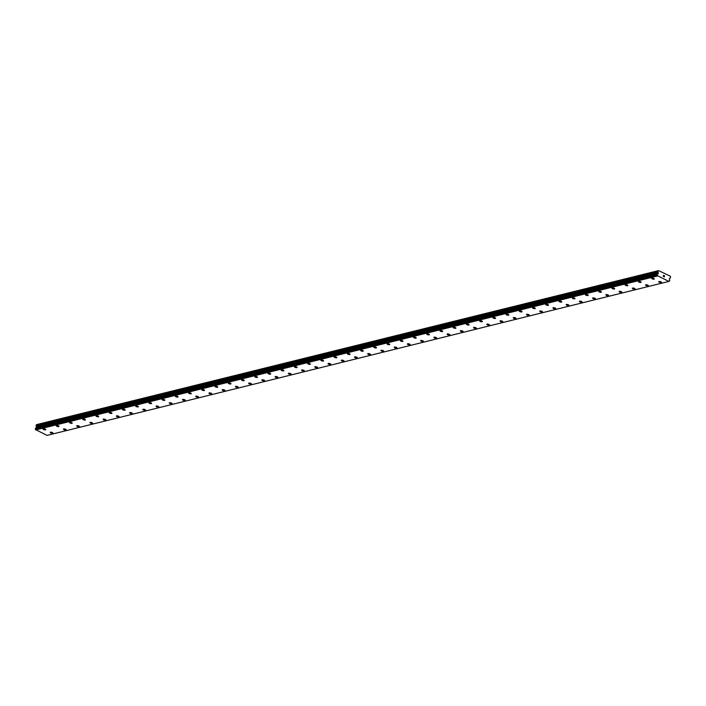 <?xml version="1.0" encoding="UTF-8"?>
<svg xmlns="http://www.w3.org/2000/svg" width="706" height="706" viewBox="0 0 706 706"><rect width="100%" height="100%" fill="white"/><g stroke="black" fill="none" stroke-linecap="round" stroke-linejoin="round"><path stroke-width="1.06" d="M661.557 282.409A1.438 0.468 14.1 0 1 661.293 282.594A1.438 0.468 14.1 0 1 659.678 282.4A1.438 0.468 14.1 0 1 658.777 281.703A1.438 0.468 14.1 0 1 659.042 281.526A1.438 0.468 14.1 0 1 660.657 281.712A1.438 0.468 14.1 0 1 661.557 282.409A1.438 0.468 14.1 0 1 661.293 282.594A1.438 0.468 14.1 0 1 659.678 282.4A1.438 0.468 14.1 0 1 658.777 281.712M648.329 285.683A1.438 0.468 14.1 0 1 648.064 285.868A1.438 0.468 14.1 0 1 646.449 285.674A1.438 0.468 14.1 0 1 645.549 284.986A1.438 0.468 14.1 0 1 645.813 284.8A1.438 0.468 14.1 0 1 647.428 284.995A1.438 0.468 14.1 0 1 648.329 285.683A1.438 0.468 14.1 0 1 648.064 285.868A1.438 0.468 14.1 0 1 646.449 285.674A1.438 0.468 14.1 0 1 645.549 284.986M635.1 288.957A1.438 0.468 14.1 0 1 634.835 289.151A1.438 0.468 14.1 0 1 633.22 288.948A1.438 0.468 14.1 0 1 632.32 288.26A1.438 0.468 14.1 0 1 632.585 288.074A1.438 0.468 14.1 0 1 634.2 288.269A1.438 0.468 14.1 0 1 635.1 288.957A1.438 0.468 14.1 0 1 634.835 289.142A1.438 0.468 14.1 0 1 633.22 288.957A1.438 0.468 14.1 0 1 632.32 288.26M621.871 292.24A1.438 0.468 14.1 0 1 621.607 292.425A1.438 0.468 14.1 0 1 619.992 292.231A1.438 0.468 14.1 0 1 619.083 291.534A1.438 0.468 14.1 0 1 619.356 291.349A1.438 0.468 14.1 0 1 620.971 291.543A1.438 0.468 14.1 0 1 621.871 292.24A1.438 0.468 14.1 0 1 621.607 292.416A1.438 0.468 14.1 0 1 619.992 292.231A1.438 0.468 14.1 0 1 619.083 291.534M608.643 295.514A1.438 0.468 14.1 0 1 608.378 295.699A1.438 0.468 14.1 0 1 606.763 295.505A1.438 0.468 14.1 0 1 605.854 294.808A1.438 0.468 14.1 0 1 606.119 294.623A1.438 0.468 14.1 0 1 607.734 294.817A1.438 0.468 14.1 0 1 608.643 295.514A1.438 0.468 14.1 0 1 608.378 295.699A1.438 0.468 14.1 0 1 606.763 295.505A1.438 0.468 14.1 0 1 605.854 294.817M595.414 298.788A1.438 0.468 14.1 0 1 595.14 298.973A1.438 0.468 14.1 0 1 593.534 298.779A1.438 0.468 14.1 0 1 592.625 298.091A1.438 0.468 14.1 0 1 592.89 297.906A1.438 0.468 14.1 0 1 594.505 298.091A1.438 0.468 14.1 0 1 595.414 298.788A1.438 0.468 14.1 0 1 595.149 298.973A1.438 0.468 14.1 0 1 593.525 298.779A1.438 0.468 14.1 0 1 592.625 298.091M582.185 302.062A1.438 0.468 14.1 0 1 581.912 302.247A1.438 0.468 14.1 0 1 580.306 302.053A1.438 0.468 14.1 0 1 579.397 301.365A1.438 0.468 14.1 0 1 579.661 301.18A1.438 0.468 14.1 0 1 581.276 301.374A1.438 0.468 14.1 0 1 582.185 302.062A1.438 0.468 14.1 0 1 581.912 302.247A1.438 0.468 14.1 0 1 580.297 302.053A1.438 0.468 14.1 0 1 579.397 301.365M568.948 305.336A1.438 0.468 14.1 0 1 568.683 305.53A1.438 0.468 14.1 0 1 567.077 305.327A1.438 0.468 14.1 0 1 566.168 304.639A1.438 0.468 14.1 0 1 566.433 304.454A1.438 0.468 14.1 0 1 568.048 304.648A1.438 0.468 14.1 0 1 568.948 305.336A1.438 0.468 14.1 0 1 568.683 305.521A1.438 0.468 14.1 0 1 567.068 305.336A1.438 0.468 14.1 0 1 566.168 304.639M555.719 308.619A1.438 0.468 14.1 0 1 555.454 308.804A1.438 0.468 14.1 0 1 553.848 308.61A1.438 0.468 14.1 0 1 552.939 307.913A1.438 0.468 14.1 0 1 553.204 307.728A1.438 0.468 14.1 0 1 554.819 307.922A1.438 0.468 14.1 0 1 555.719 308.619A1.438 0.468 14.1 0 1 555.454 308.796A1.438 0.468 14.1 0 1 553.839 308.61A1.438 0.468 14.1 0 1 552.939 307.913M542.49 311.893A1.438 0.468 14.1 0 1 542.226 312.078A1.438 0.468 14.1 0 1 540.611 311.884A1.438 0.468 14.1 0 1 539.711 311.196A1.438 0.468 14.1 0 1 539.975 311.002A1.438 0.468 14.1 0 1 541.59 311.196A1.438 0.468 14.1 0 1 542.49 311.893A1.438 0.468 14.1 0 1 542.226 312.078A1.438 0.468 14.1 0 1 540.611 311.884A1.438 0.468 14.1 0 1 539.711 311.187M529.262 315.167A1.438 0.468 14.1 0 1 528.997 315.353A1.438 0.468 14.1 0 1 527.382 315.158A1.438 0.468 14.1 0 1 526.482 314.47A1.438 0.468 14.1 0 1 526.747 314.285A1.438 0.468 14.1 0 1 528.362 314.479A1.438 0.468 14.1 0 1 529.262 315.167A1.438 0.468 14.1 0 1 528.997 315.353A1.438 0.468 14.1 0 1 527.382 315.158A1.438 0.468 14.1 0 1 526.482 314.47M516.033 318.441A1.438 0.468 14.1 0 1 515.768 318.627A1.438 0.468 14.1 0 1 514.153 318.432A1.438 0.468 14.1 0 1 513.244 317.744A1.438 0.468 14.1 0 1 513.518 317.559A1.438 0.468 14.1 0 1 515.133 317.753A1.438 0.468 14.1 0 1 516.033 318.441A1.438 0.468 14.1 0 1 515.768 318.627A1.438 0.468 14.1 0 1 514.153 318.441A1.438 0.468 14.1 0 1 513.244 317.744M502.804 321.715A1.438 0.468 14.1 0 1 502.54 321.91A1.438 0.468 14.1 0 1 500.925 321.707A1.438 0.468 14.1 0 1 500.016 321.018A1.438 0.468 14.1 0 1 500.289 320.833A1.438 0.468 14.1 0 1 501.895 321.027A1.438 0.468 14.1 0 1 502.804 321.715A1.438 0.468 14.1 0 1 502.54 321.901A1.438 0.468 14.1 0 1 500.925 321.715A1.438 0.468 14.1 0 1 500.016 321.018M489.311 325.175A1.438 0.468 14.1 0 1 487.696 324.989A1.438 0.468 14.1 0 1 486.787 324.292A1.438 0.468 14.1 0 1 487.052 324.107A1.438 0.468 14.1 0 1 488.667 324.301A1.438 0.468 14.1 0 1 489.576 324.998A1.438 0.468 14.1 0 1 489.311 325.175M489.576 324.998A1.438 0.468 14.1 0 1 489.302 325.184A1.438 0.468 14.1 0 1 487.696 324.989A1.438 0.468 14.1 0 1 486.787 324.292M476.347 328.272A1.438 0.468 14.1 0 1 476.073 328.458A1.438 0.468 14.1 0 1 474.467 328.264A1.438 0.468 14.1 0 1 473.558 327.566A1.438 0.468 14.1 0 1 473.823 327.381A1.438 0.468 14.1 0 1 475.438 327.575A1.438 0.468 14.1 0 1 476.347 328.272A1.438 0.468 14.1 0 1 476.073 328.458A1.438 0.468 14.1 0 1 474.458 328.264A1.438 0.468 14.1 0 1 473.558 327.575M463.11 331.546A1.438 0.468 14.1 0 1 462.845 331.732A1.438 0.468 14.1 0 1 461.239 331.538A1.438 0.468 14.1 0 1 460.33 330.849A1.438 0.468 14.1 0 1 460.594 330.664A1.438 0.468 14.1 0 1 462.209 330.858A1.438 0.468 14.1 0 1 463.11 331.546A1.438 0.468 14.1 0 1 462.845 331.732A1.438 0.468 14.1 0 1 461.23 331.538A1.438 0.468 14.1 0 1 460.33 330.849M449.881 334.82A1.438 0.468 14.1 0 1 449.616 335.006A1.438 0.468 14.1 0 1 448.01 334.812A1.438 0.468 14.1 0 1 447.101 334.123A1.438 0.468 14.1 0 1 447.366 333.938A1.438 0.468 14.1 0 1 448.981 334.132A1.438 0.468 14.1 0 1 449.881 334.82A1.438 0.468 14.1 0 1 449.616 335.006A1.438 0.468 14.1 0 1 448.001 334.82A1.438 0.468 14.1 0 1 447.101 334.123M436.387 338.28A1.438 0.468 14.1 0 1 434.772 338.086A1.438 0.468 14.1 0 1 433.872 337.397A1.438 0.468 14.1 0 1 434.137 337.212A1.438 0.468 14.1 0 1 435.752 337.406A1.438 0.468 14.1 0 1 436.652 338.103A1.438 0.468 14.1 0 1 436.387 338.28M436.652 338.103A1.438 0.468 14.1 0 1 436.387 338.289A1.438 0.468 14.1 0 1 434.772 338.095A1.438 0.468 14.1 0 1 433.872 337.397M423.423 341.377A1.438 0.468 14.1 0 1 423.159 341.563A1.438 0.468 14.1 0 1 421.544 341.369A1.438 0.468 14.1 0 1 420.644 340.671A1.438 0.468 14.1 0 1 420.908 340.486A1.438 0.468 14.1 0 1 422.523 340.68A1.438 0.468 14.1 0 1 423.423 341.377A1.438 0.468 14.1 0 1 423.159 341.563A1.438 0.468 14.1 0 1 421.544 341.369A1.438 0.468 14.1 0 1 420.644 340.68M410.195 344.652A1.438 0.468 14.1 0 1 409.93 344.837A1.438 0.468 14.1 0 1 408.315 344.643A1.438 0.468 14.1 0 1 407.415 343.954A1.438 0.468 14.1 0 1 407.68 343.769A1.438 0.468 14.1 0 1 409.295 343.954A1.438 0.468 14.1 0 1 410.195 344.652A1.438 0.468 14.1 0 1 409.93 344.837A1.438 0.468 14.1 0 1 408.315 344.643A1.438 0.468 14.1 0 1 407.406 343.954M396.966 347.926A1.438 0.468 14.1 0 1 396.701 348.111A1.438 0.468 14.1 0 1 395.086 347.917A1.438 0.468 14.1 0 1 394.177 347.228A1.438 0.468 14.1 0 1 394.451 347.043A1.438 0.468 14.1 0 1 396.066 347.237A1.438 0.468 14.1 0 1 396.966 347.926A1.438 0.468 14.1 0 1 396.701 348.111A1.438 0.468 14.1 0 1 395.086 347.917A1.438 0.468 14.1 0 1 394.177 347.228M383.473 351.385A1.438 0.468 14.1 0 1 381.858 351.191A1.438 0.468 14.1 0 1 380.949 350.503A1.438 0.468 14.1 0 1 381.214 350.317A1.438 0.468 14.1 0 1 382.828 350.511A1.438 0.468 14.1 0 1 383.737 351.2A1.438 0.468 14.1 0 1 383.473 351.385M383.737 351.2A1.438 0.468 14.1 0 1 383.473 351.394A1.438 0.468 14.1 0 1 381.858 351.2A1.438 0.468 14.1 0 1 380.949 350.503M370.509 354.474A1.438 0.468 14.1 0 1 370.235 354.659A1.438 0.468 14.1 0 1 368.629 354.474A1.438 0.468 14.1 0 1 367.72 353.777A1.438 0.468 14.1 0 1 367.985 353.591A1.438 0.468 14.1 0 1 369.6 353.785A1.438 0.468 14.1 0 1 370.509 354.483A1.438 0.468 14.1 0 1 370.235 354.668A1.438 0.468 14.1 0 1 368.62 354.474A1.438 0.468 14.1 0 1 367.72 353.777M357.271 357.757A1.438 0.468 14.1 0 1 357.007 357.942A1.438 0.468 14.1 0 1 355.4 357.748A1.438 0.468 14.1 0 1 354.491 357.051A1.438 0.468 14.1 0 1 354.756 356.865A1.438 0.468 14.1 0 1 356.371 357.06A1.438 0.468 14.1 0 1 357.271 357.757A1.438 0.468 14.1 0 1 357.007 357.942A1.438 0.468 14.1 0 1 355.392 357.748A1.438 0.468 14.1 0 1 354.491 357.06M344.043 361.031A1.438 0.468 14.1 0 1 343.778 361.216A1.438 0.468 14.1 0 1 342.172 361.022A1.438 0.468 14.1 0 1 341.263 360.334A1.438 0.468 14.1 0 1 341.527 360.148A1.438 0.468 14.1 0 1 343.142 360.342A1.438 0.468 14.1 0 1 344.043 361.031A1.438 0.468 14.1 0 1 343.778 361.216A1.438 0.468 14.1 0 1 342.163 361.022A1.438 0.468 14.1 0 1 341.263 360.334M330.814 364.305A1.438 0.468 14.1 0 1 330.549 364.49A1.438 0.468 14.1 0 1 328.934 364.296A1.438 0.468 14.1 0 1 328.034 363.608A1.438 0.468 14.1 0 1 328.299 363.422A1.438 0.468 14.1 0 1 329.914 363.616A1.438 0.468 14.1 0 1 330.814 364.305A1.438 0.468 14.1 0 1 330.549 364.49A1.438 0.468 14.1 0 1 328.934 364.305A1.438 0.468 14.1 0 1 328.034 363.608M317.585 367.579A1.438 0.468 14.1 0 1 317.321 367.773A1.438 0.468 14.1 0 1 315.706 367.57A1.438 0.468 14.1 0 1 314.805 366.882A1.438 0.468 14.1 0 1 315.07 366.696A1.438 0.468 14.1 0 1 316.685 366.891A1.438 0.468 14.1 0 1 317.585 367.579A1.438 0.468 14.1 0 1 317.321 367.764A1.438 0.468 14.1 0 1 315.706 367.579A1.438 0.468 14.1 0 1 314.805 366.882M304.357 370.862A1.438 0.468 14.1 0 1 304.092 371.047A1.438 0.468 14.1 0 1 302.477 370.853A1.438 0.468 14.1 0 1 301.568 370.156A1.438 0.468 14.1 0 1 301.841 369.97A1.438 0.468 14.1 0 1 303.456 370.165A1.438 0.468 14.1 0 1 304.357 370.862A1.438 0.468 14.1 0 1 304.092 371.038A1.438 0.468 14.1 0 1 302.477 370.853A1.438 0.468 14.1 0 1 301.577 370.156M291.128 374.136A1.438 0.468 14.1 0 1 290.863 374.321A1.438 0.468 14.1 0 1 289.248 374.127A1.438 0.468 14.1 0 1 288.339 373.43A1.438 0.468 14.1 0 1 288.613 373.245A1.438 0.468 14.1 0 1 290.228 373.439A1.438 0.468 14.1 0 1 291.128 374.136A1.438 0.468 14.1 0 1 290.863 374.321A1.438 0.468 14.1 0 1 289.248 374.127A1.438 0.468 14.1 0 1 288.339 373.439M277.899 377.41A1.438 0.468 14.1 0 1 277.635 377.595A1.438 0.468 14.1 0 1 276.02 377.401A1.438 0.468 14.1 0 1 275.111 376.713A1.438 0.468 14.1 0 1 275.375 376.527A1.438 0.468 14.1 0 1 276.99 376.722A1.438 0.468 14.1 0 1 277.899 377.41A1.438 0.468 14.1 0 1 277.635 377.595A1.438 0.468 14.1 0 1 276.02 377.401A1.438 0.468 14.1 0 1 275.111 376.713M264.671 380.684A1.438 0.468 14.1 0 1 264.397 380.869A1.438 0.468 14.1 0 1 262.791 380.675A1.438 0.468 14.1 0 1 261.882 379.987A1.438 0.468 14.1 0 1 262.147 379.802A1.438 0.468 14.1 0 1 263.762 379.996A1.438 0.468 14.1 0 1 264.671 380.684A1.438 0.468 14.1 0 1 264.406 380.869A1.438 0.468 14.1 0 1 262.782 380.684A1.438 0.468 14.1 0 1 261.882 379.987M251.433 383.967A1.438 0.468 14.1 0 1 251.168 384.152A1.438 0.468 14.1 0 1 249.562 383.949A1.438 0.468 14.1 0 1 248.653 383.261A1.438 0.468 14.1 0 1 248.918 383.076A1.438 0.468 14.1 0 1 250.533 383.27A1.438 0.468 14.1 0 1 251.433 383.967A1.438 0.468 14.1 0 1 251.168 384.143A1.438 0.468 14.1 0 1 249.553 383.958A1.438 0.468 14.1 0 1 248.653 383.261M238.204 387.241A1.438 0.468 14.1 0 1 237.94 387.426A1.438 0.468 14.1 0 1 236.333 387.232A1.438 0.468 14.1 0 1 235.425 386.535A1.438 0.468 14.1 0 1 235.689 386.35A1.438 0.468 14.1 0 1 237.304 386.544A1.438 0.468 14.1 0 1 238.204 387.241A1.438 0.468 14.1 0 1 237.94 387.426A1.438 0.468 14.1 0 1 236.325 387.232A1.438 0.468 14.1 0 1 235.425 386.535M224.976 390.515A1.438 0.468 14.1 0 1 224.711 390.7A1.438 0.468 14.1 0 1 223.096 390.506A1.438 0.468 14.1 0 1 222.196 389.818A1.438 0.468 14.1 0 1 222.461 389.633A1.438 0.468 14.1 0 1 224.076 389.818A1.438 0.468 14.1 0 1 224.976 390.515A1.438 0.468 14.1 0 1 224.711 390.7A1.438 0.468 14.1 0 1 223.096 390.506A1.438 0.468 14.1 0 1 222.196 389.818M211.747 393.789A1.438 0.468 14.1 0 1 211.482 393.974A1.438 0.468 14.1 0 1 209.867 393.78A1.438 0.468 14.1 0 1 208.967 393.092A1.438 0.468 14.1 0 1 209.232 392.907A1.438 0.468 14.1 0 1 210.847 393.101A1.438 0.468 14.1 0 1 211.747 393.789A1.438 0.468 14.1 0 1 211.482 393.974A1.438 0.468 14.1 0 1 209.867 393.78A1.438 0.468 14.1 0 1 208.967 393.092M198.518 397.063A1.438 0.468 14.1 0 1 198.254 397.257A1.438 0.468 14.1 0 1 196.639 397.054A1.438 0.468 14.1 0 1 195.738 396.366A1.438 0.468 14.1 0 1 196.003 396.181A1.438 0.468 14.1 0 1 197.618 396.375A1.438 0.468 14.1 0 1 198.518 397.063A1.438 0.468 14.1 0 1 198.254 397.249A1.438 0.468 14.1 0 1 196.639 397.063A1.438 0.468 14.1 0 1 195.738 396.366M185.29 400.346A1.438 0.468 14.1 0 1 185.025 400.531A1.438 0.468 14.1 0 1 183.41 400.337A1.438 0.468 14.1 0 1 182.501 399.64A1.438 0.468 14.1 0 1 182.775 399.455A1.438 0.468 14.1 0 1 184.39 399.649A1.438 0.468 14.1 0 1 185.29 400.346A1.438 0.468 14.1 0 1 185.025 400.523A1.438 0.468 14.1 0 1 183.41 400.337A1.438 0.468 14.1 0 1 182.501 399.64M172.061 403.62A1.438 0.468 14.1 0 1 171.796 403.806A1.438 0.468 14.1 0 1 170.181 403.611A1.438 0.468 14.1 0 1 169.272 402.914A1.438 0.468 14.1 0 1 169.537 402.729A1.438 0.468 14.1 0 1 171.152 402.923A1.438 0.468 14.1 0 1 172.061 403.62A1.438 0.468 14.1 0 1 171.796 403.806A1.438 0.468 14.1 0 1 170.181 403.611A1.438 0.468 14.1 0 1 169.272 402.923M158.568 407.08A1.438 0.468 14.1 0 1 156.953 406.885A1.438 0.468 14.1 0 1 156.044 406.197A1.438 0.468 14.1 0 1 156.308 406.012A1.438 0.468 14.1 0 1 157.923 406.206A1.438 0.468 14.1 0 1 158.832 406.894A1.438 0.468 14.1 0 1 158.568 407.08M158.832 406.894A1.438 0.468 14.1 0 1 158.559 407.08A1.438 0.468 14.1 0 1 156.944 406.885A1.438 0.468 14.1 0 1 156.044 406.197M145.595 410.168A1.438 0.468 14.1 0 1 145.33 410.354A1.438 0.468 14.1 0 1 143.724 410.16A1.438 0.468 14.1 0 1 142.815 409.471A1.438 0.468 14.1 0 1 143.08 409.286A1.438 0.468 14.1 0 1 144.695 409.48A1.438 0.468 14.1 0 1 145.595 410.168A1.438 0.468 14.1 0 1 145.33 410.354A1.438 0.468 14.1 0 1 143.715 410.16A1.438 0.468 14.1 0 1 142.815 409.471M132.366 413.442A1.438 0.468 14.1 0 1 132.101 413.637A1.438 0.468 14.1 0 1 130.495 413.434A1.438 0.468 14.1 0 1 129.586 412.745A1.438 0.468 14.1 0 1 129.851 412.56A1.438 0.468 14.1 0 1 131.466 412.754A1.438 0.468 14.1 0 1 132.366 413.442A1.438 0.468 14.1 0 1 132.101 413.628A1.438 0.468 14.1 0 1 130.486 413.442A1.438 0.468 14.1 0 1 129.586 412.745M119.137 416.725A1.438 0.468 14.1 0 1 118.873 416.911A1.438 0.468 14.1 0 1 117.258 416.716A1.438 0.468 14.1 0 1 116.358 416.019A1.438 0.468 14.1 0 1 116.622 415.834A1.438 0.468 14.1 0 1 118.237 416.028A1.438 0.468 14.1 0 1 119.137 416.725A1.438 0.468 14.1 0 1 118.873 416.902A1.438 0.468 14.1 0 1 117.258 416.716A1.438 0.468 14.1 0 1 116.358 416.019M105.909 419.999A1.438 0.468 14.1 0 1 105.644 420.185A1.438 0.468 14.1 0 1 104.029 419.991A1.438 0.468 14.1 0 1 103.129 419.302A1.438 0.468 14.1 0 1 103.394 419.108A1.438 0.468 14.1 0 1 105.009 419.302A1.438 0.468 14.1 0 1 105.909 419.999A1.438 0.468 14.1 0 1 105.644 420.185A1.438 0.468 14.1 0 1 104.029 419.991A1.438 0.468 14.1 0 1 103.129 419.293M92.68 423.273A1.438 0.468 14.1 0 1 92.415 423.459A1.438 0.468 14.1 0 1 90.8 423.265A1.438 0.468 14.1 0 1 89.9 422.576A1.438 0.468 14.1 0 1 90.165 422.391A1.438 0.468 14.1 0 1 91.78 422.585A1.438 0.468 14.1 0 1 92.68 423.273A1.438 0.468 14.1 0 1 92.415 423.459A1.438 0.468 14.1 0 1 90.8 423.265A1.438 0.468 14.1 0 1 89.9 422.576M79.451 426.548A1.438 0.468 14.1 0 1 79.187 426.733A1.438 0.468 14.1 0 1 77.572 426.539A1.438 0.468 14.1 0 1 76.663 425.85A1.438 0.468 14.1 0 1 76.936 425.665A1.438 0.468 14.1 0 1 78.551 425.859A1.438 0.468 14.1 0 1 79.451 426.548A1.438 0.468 14.1 0 1 79.187 426.733A1.438 0.468 14.1 0 1 77.572 426.548A1.438 0.468 14.1 0 1 76.663 425.85M66.223 429.83A1.438 0.468 14.1 0 1 65.958 430.016A1.438 0.468 14.1 0 1 64.343 429.813A1.438 0.468 14.1 0 1 63.434 429.124A1.438 0.468 14.1 0 1 63.699 428.939A1.438 0.468 14.1 0 1 65.314 429.133A1.438 0.468 14.1 0 1 66.223 429.83A1.438 0.468 14.1 0 1 65.958 430.007A1.438 0.468 14.1 0 1 64.343 429.822A1.438 0.468 14.1 0 1 63.434 429.124M52.729 433.281A1.438 0.468 14.1 0 1 51.114 433.096A1.438 0.468 14.1 0 1 50.205 432.399A1.438 0.468 14.1 0 1 50.47 432.213A1.438 0.468 14.1 0 1 52.085 432.407A1.438 0.468 14.1 0 1 52.994 433.105A1.438 0.468 14.1 0 1 52.729 433.281M52.994 433.105A1.438 0.468 14.1 0 1 52.721 433.29A1.438 0.468 14.1 0 1 51.106 433.096A1.438 0.468 14.1 0 1 50.205 432.399M654.356 278.976A1.438 0.468 14.1 0 1 654.091 279.161A1.438 0.468 14.1 0 1 652.476 278.967A1.438 0.468 14.1 0 1 651.567 278.279A1.438 0.468 14.1 0 1 651.841 278.085A1.438 0.468 14.1 0 1 653.456 278.279A1.438 0.468 14.1 0 1 654.356 278.976A1.438 0.468 14.1 0 1 654.091 279.161A1.438 0.468 14.1 0 1 652.476 278.967A1.438 0.468 14.1 0 1 651.567 278.27M641.127 282.25A1.438 0.468 14.1 0 1 640.863 282.435A1.438 0.468 14.1 0 1 639.248 282.241A1.438 0.468 14.1 0 1 638.339 281.553A1.438 0.468 14.1 0 1 638.603 281.367A1.438 0.468 14.1 0 1 640.218 281.562A1.438 0.468 14.1 0 1 641.127 282.25A1.438 0.468 14.1 0 1 640.863 282.435A1.438 0.468 14.1 0 1 639.248 282.241A1.438 0.468 14.1 0 1 638.339 281.553M627.899 285.524A1.438 0.468 14.1 0 1 627.625 285.709A1.438 0.468 14.1 0 1 626.019 285.515A1.438 0.468 14.1 0 1 625.11 284.827A1.438 0.468 14.1 0 1 625.375 284.642A1.438 0.468 14.1 0 1 626.99 284.836A1.438 0.468 14.1 0 1 627.899 285.524A1.438 0.468 14.1 0 1 627.634 285.709A1.438 0.468 14.1 0 1 626.01 285.524A1.438 0.468 14.1 0 1 625.11 284.827M614.67 288.798A1.438 0.468 14.1 0 1 614.397 288.992A1.438 0.468 14.1 0 1 612.79 288.789A1.438 0.468 14.1 0 1 611.881 288.101A1.438 0.468 14.1 0 1 612.146 287.916A1.438 0.468 14.1 0 1 613.761 288.11A1.438 0.468 14.1 0 1 614.67 288.798A1.438 0.468 14.1 0 1 614.397 288.983A1.438 0.468 14.1 0 1 612.782 288.798A1.438 0.468 14.1 0 1 611.881 288.101M601.168 292.258A1.438 0.468 14.1 0 1 599.562 292.072A1.438 0.468 14.1 0 1 598.653 291.375A1.438 0.468 14.1 0 1 598.917 291.19A1.438 0.468 14.1 0 1 600.532 291.384A1.438 0.468 14.1 0 1 601.433 292.081A1.438 0.468 14.1 0 1 601.168 292.258M601.433 292.081A1.438 0.468 14.1 0 1 601.168 292.266A1.438 0.468 14.1 0 1 599.553 292.072A1.438 0.468 14.1 0 1 598.653 291.375M588.204 295.355A1.438 0.468 14.1 0 1 587.939 295.54A1.438 0.468 14.1 0 1 586.333 295.346A1.438 0.468 14.1 0 1 585.424 294.649A1.438 0.468 14.1 0 1 585.689 294.473A1.438 0.468 14.1 0 1 587.304 294.658A1.438 0.468 14.1 0 1 588.204 295.355A1.438 0.468 14.1 0 1 587.939 295.54A1.438 0.468 14.1 0 1 586.324 295.346A1.438 0.468 14.1 0 1 585.424 294.658M574.975 298.629A1.438 0.468 14.1 0 1 574.71 298.815A1.438 0.468 14.1 0 1 573.095 298.62A1.438 0.468 14.1 0 1 572.195 297.932A1.438 0.468 14.1 0 1 572.46 297.747A1.438 0.468 14.1 0 1 574.075 297.941A1.438 0.468 14.1 0 1 574.975 298.629A1.438 0.468 14.1 0 1 574.71 298.815A1.438 0.468 14.1 0 1 573.095 298.62A1.438 0.468 14.1 0 1 572.195 297.932M561.747 301.903A1.438 0.468 14.1 0 1 561.482 302.097A1.438 0.468 14.1 0 1 559.867 301.894A1.438 0.468 14.1 0 1 558.967 301.206A1.438 0.468 14.1 0 1 559.231 301.021A1.438 0.468 14.1 0 1 560.846 301.215A1.438 0.468 14.1 0 1 561.747 301.903A1.438 0.468 14.1 0 1 561.482 302.089A1.438 0.468 14.1 0 1 559.867 301.903A1.438 0.468 14.1 0 1 558.967 301.206M548.253 305.363A1.438 0.468 14.1 0 1 546.638 305.177A1.438 0.468 14.1 0 1 545.738 304.48A1.438 0.468 14.1 0 1 546.003 304.295A1.438 0.468 14.1 0 1 547.618 304.489A1.438 0.468 14.1 0 1 548.518 305.186A1.438 0.468 14.1 0 1 548.253 305.363M548.518 305.186A1.438 0.468 14.1 0 1 548.253 305.371A1.438 0.468 14.1 0 1 546.638 305.177A1.438 0.468 14.1 0 1 545.729 304.48M535.289 308.46A1.438 0.468 14.1 0 1 535.024 308.646A1.438 0.468 14.1 0 1 533.409 308.451A1.438 0.468 14.1 0 1 532.5 307.754A1.438 0.468 14.1 0 1 532.774 307.569A1.438 0.468 14.1 0 1 534.38 307.763A1.438 0.468 14.1 0 1 535.289 308.46A1.438 0.468 14.1 0 1 535.024 308.646A1.438 0.468 14.1 0 1 533.409 308.451A1.438 0.468 14.1 0 1 532.5 307.763M522.061 311.734A1.438 0.468 14.1 0 1 521.787 311.92A1.438 0.468 14.1 0 1 520.181 311.725A1.438 0.468 14.1 0 1 519.272 311.037A1.438 0.468 14.1 0 1 519.537 310.852A1.438 0.468 14.1 0 1 521.152 311.037A1.438 0.468 14.1 0 1 522.061 311.734A1.438 0.468 14.1 0 1 521.796 311.92A1.438 0.468 14.1 0 1 520.181 311.725A1.438 0.468 14.1 0 1 519.272 311.037M508.832 315.008A1.438 0.468 14.1 0 1 508.558 315.194A1.438 0.468 14.1 0 1 506.952 315A1.438 0.468 14.1 0 1 506.043 314.311A1.438 0.468 14.1 0 1 506.308 314.126A1.438 0.468 14.1 0 1 507.923 314.32A1.438 0.468 14.1 0 1 508.832 315.008A1.438 0.468 14.1 0 1 508.558 315.194A1.438 0.468 14.1 0 1 506.943 315A1.438 0.468 14.1 0 1 506.043 314.311M495.33 318.468A1.438 0.468 14.1 0 1 493.723 318.274A1.438 0.468 14.1 0 1 492.814 317.585A1.438 0.468 14.1 0 1 493.079 317.4A1.438 0.468 14.1 0 1 494.694 317.594A1.438 0.468 14.1 0 1 495.594 318.282A1.438 0.468 14.1 0 1 495.33 318.468M495.594 318.282A1.438 0.468 14.1 0 1 495.33 318.477A1.438 0.468 14.1 0 1 493.715 318.282A1.438 0.468 14.1 0 1 492.814 317.585M482.366 321.557A1.438 0.468 14.1 0 1 482.101 321.742A1.438 0.468 14.1 0 1 480.495 321.557A1.438 0.468 14.1 0 1 479.586 320.859A1.438 0.468 14.1 0 1 479.851 320.674A1.438 0.468 14.1 0 1 481.466 320.868A1.438 0.468 14.1 0 1 482.366 321.565A1.438 0.468 14.1 0 1 482.101 321.751A1.438 0.468 14.1 0 1 480.486 321.557A1.438 0.468 14.1 0 1 479.586 320.859M469.137 324.839A1.438 0.468 14.1 0 1 468.872 325.025A1.438 0.468 14.1 0 1 467.257 324.831A1.438 0.468 14.1 0 1 466.357 324.133A1.438 0.468 14.1 0 1 466.622 323.948A1.438 0.468 14.1 0 1 468.237 324.142A1.438 0.468 14.1 0 1 469.137 324.839A1.438 0.468 14.1 0 1 468.872 325.025A1.438 0.468 14.1 0 1 467.257 324.831A1.438 0.468 14.1 0 1 466.357 324.142M455.908 328.113A1.438 0.468 14.1 0 1 455.644 328.299A1.438 0.468 14.1 0 1 454.029 328.105A1.438 0.468 14.1 0 1 453.128 327.416A1.438 0.468 14.1 0 1 453.393 327.231A1.438 0.468 14.1 0 1 455.008 327.425A1.438 0.468 14.1 0 1 455.908 328.113A1.438 0.468 14.1 0 1 455.644 328.299A1.438 0.468 14.1 0 1 454.029 328.105A1.438 0.468 14.1 0 1 453.128 327.416M442.68 331.388A1.438 0.468 14.1 0 1 442.415 331.573A1.438 0.468 14.1 0 1 440.8 331.379A1.438 0.468 14.1 0 1 439.9 330.69A1.438 0.468 14.1 0 1 440.165 330.505A1.438 0.468 14.1 0 1 441.779 330.699A1.438 0.468 14.1 0 1 442.68 331.388A1.438 0.468 14.1 0 1 442.415 331.573A1.438 0.468 14.1 0 1 440.8 331.388A1.438 0.468 14.1 0 1 439.891 330.69M429.451 334.662A1.438 0.468 14.1 0 1 429.186 334.856A1.438 0.468 14.1 0 1 427.571 334.653A1.438 0.468 14.1 0 1 426.662 333.964A1.438 0.468 14.1 0 1 426.936 333.779A1.438 0.468 14.1 0 1 428.551 333.973A1.438 0.468 14.1 0 1 429.451 334.662A1.438 0.468 14.1 0 1 429.186 334.847A1.438 0.468 14.1 0 1 427.571 334.662A1.438 0.468 14.1 0 1 426.662 333.964M416.222 337.945A1.438 0.468 14.1 0 1 415.958 338.13A1.438 0.468 14.1 0 1 414.343 337.936A1.438 0.468 14.1 0 1 413.434 337.239A1.438 0.468 14.1 0 1 413.698 337.053A1.438 0.468 14.1 0 1 415.313 337.247A1.438 0.468 14.1 0 1 416.222 337.945A1.438 0.468 14.1 0 1 415.958 338.121A1.438 0.468 14.1 0 1 414.343 337.936A1.438 0.468 14.1 0 1 413.434 337.239M402.994 341.219A1.438 0.468 14.1 0 1 402.72 341.404A1.438 0.468 14.1 0 1 401.114 341.21A1.438 0.468 14.1 0 1 400.205 340.513A1.438 0.468 14.1 0 1 400.47 340.327A1.438 0.468 14.1 0 1 402.085 340.521A1.438 0.468 14.1 0 1 402.994 341.219A1.438 0.468 14.1 0 1 402.72 341.404A1.438 0.468 14.1 0 1 401.105 341.21A1.438 0.468 14.1 0 1 400.205 340.521M389.756 344.493A1.438 0.468 14.1 0 1 389.491 344.678A1.438 0.468 14.1 0 1 387.885 344.484A1.438 0.468 14.1 0 1 386.976 343.796A1.438 0.468 14.1 0 1 387.241 343.61A1.438 0.468 14.1 0 1 388.856 343.804A1.438 0.468 14.1 0 1 389.756 344.493A1.438 0.468 14.1 0 1 389.491 344.678A1.438 0.468 14.1 0 1 387.876 344.484A1.438 0.468 14.1 0 1 386.976 343.796M376.527 347.767A1.438 0.468 14.1 0 1 376.263 347.952A1.438 0.468 14.1 0 1 374.657 347.758A1.438 0.468 14.1 0 1 373.748 347.07A1.438 0.468 14.1 0 1 374.012 346.884A1.438 0.468 14.1 0 1 375.627 347.078A1.438 0.468 14.1 0 1 376.527 347.767A1.438 0.468 14.1 0 1 376.263 347.952A1.438 0.468 14.1 0 1 374.648 347.767A1.438 0.468 14.1 0 1 373.748 347.07M363.299 351.05A1.438 0.468 14.1 0 1 363.034 351.235A1.438 0.468 14.1 0 1 361.419 351.032A1.438 0.468 14.1 0 1 360.519 350.344A1.438 0.468 14.1 0 1 360.784 350.158A1.438 0.468 14.1 0 1 362.399 350.352A1.438 0.468 14.1 0 1 363.299 351.05A1.438 0.468 14.1 0 1 363.034 351.226A1.438 0.468 14.1 0 1 361.419 351.041A1.438 0.468 14.1 0 1 360.519 350.344M350.07 354.324A1.438 0.468 14.1 0 1 349.805 354.509A1.438 0.468 14.1 0 1 348.19 354.315A1.438 0.468 14.1 0 1 347.29 353.618A1.438 0.468 14.1 0 1 347.555 353.432A1.438 0.468 14.1 0 1 349.17 353.627A1.438 0.468 14.1 0 1 350.07 354.324A1.438 0.468 14.1 0 1 349.805 354.509A1.438 0.468 14.1 0 1 348.19 354.315A1.438 0.468 14.1 0 1 347.29 353.627M336.841 357.598A1.438 0.468 14.1 0 1 336.577 357.783A1.438 0.468 14.1 0 1 334.962 357.589A1.438 0.468 14.1 0 1 334.062 356.901A1.438 0.468 14.1 0 1 334.326 356.715A1.438 0.468 14.1 0 1 335.941 356.901A1.438 0.468 14.1 0 1 336.841 357.598A1.438 0.468 14.1 0 1 336.577 357.783A1.438 0.468 14.1 0 1 334.962 357.589A1.438 0.468 14.1 0 1 334.053 356.901M323.613 360.872A1.438 0.468 14.1 0 1 323.348 361.057A1.438 0.468 14.1 0 1 321.733 360.863A1.438 0.468 14.1 0 1 320.824 360.175A1.438 0.468 14.1 0 1 321.098 359.989A1.438 0.468 14.1 0 1 322.713 360.184A1.438 0.468 14.1 0 1 323.613 360.872A1.438 0.468 14.1 0 1 323.348 361.057A1.438 0.468 14.1 0 1 321.733 360.863A1.438 0.468 14.1 0 1 320.824 360.175M310.384 364.146A1.438 0.468 14.1 0 1 310.119 364.34A1.438 0.468 14.1 0 1 308.504 364.137A1.438 0.468 14.1 0 1 307.595 363.449A1.438 0.468 14.1 0 1 307.86 363.263A1.438 0.468 14.1 0 1 309.475 363.458A1.438 0.468 14.1 0 1 310.384 364.146A1.438 0.468 14.1 0 1 310.119 364.331A1.438 0.468 14.1 0 1 308.504 364.146A1.438 0.468 14.1 0 1 307.595 363.449M297.155 367.429A1.438 0.468 14.1 0 1 296.882 367.614A1.438 0.468 14.1 0 1 295.276 367.42A1.438 0.468 14.1 0 1 294.367 366.723A1.438 0.468 14.1 0 1 294.631 366.538A1.438 0.468 14.1 0 1 296.246 366.732A1.438 0.468 14.1 0 1 297.155 367.429A1.438 0.468 14.1 0 1 296.891 367.605A1.438 0.468 14.1 0 1 295.267 367.42A1.438 0.468 14.1 0 1 294.367 366.723M283.927 370.703A1.438 0.468 14.1 0 1 283.653 370.888A1.438 0.468 14.1 0 1 282.047 370.694A1.438 0.468 14.1 0 1 281.138 369.997A1.438 0.468 14.1 0 1 281.403 369.812A1.438 0.468 14.1 0 1 283.018 370.006A1.438 0.468 14.1 0 1 283.918 370.703A1.438 0.468 14.1 0 1 283.653 370.888A1.438 0.468 14.1 0 1 282.038 370.694A1.438 0.468 14.1 0 1 281.138 370.006M270.689 373.977A1.438 0.468 14.1 0 1 270.424 374.162A1.438 0.468 14.1 0 1 268.818 373.968A1.438 0.468 14.1 0 1 267.909 373.28A1.438 0.468 14.1 0 1 268.174 373.095A1.438 0.468 14.1 0 1 269.789 373.289A1.438 0.468 14.1 0 1 270.689 373.977A1.438 0.468 14.1 0 1 270.424 374.162A1.438 0.468 14.1 0 1 268.81 373.968A1.438 0.468 14.1 0 1 267.909 373.28M257.461 377.251A1.438 0.468 14.1 0 1 257.196 377.436A1.438 0.468 14.1 0 1 255.581 377.242A1.438 0.468 14.1 0 1 254.681 376.554A1.438 0.468 14.1 0 1 254.945 376.369A1.438 0.468 14.1 0 1 256.56 376.563A1.438 0.468 14.1 0 1 257.461 377.251A1.438 0.468 14.1 0 1 257.196 377.436A1.438 0.468 14.1 0 1 255.581 377.242A1.438 0.468 14.1 0 1 254.681 376.554M244.232 380.525A1.438 0.468 14.1 0 1 243.967 380.719A1.438 0.468 14.1 0 1 242.352 380.516A1.438 0.468 14.1 0 1 241.452 379.828A1.438 0.468 14.1 0 1 241.717 379.643A1.438 0.468 14.1 0 1 243.332 379.837A1.438 0.468 14.1 0 1 244.232 380.525A1.438 0.468 14.1 0 1 243.967 380.71A1.438 0.468 14.1 0 1 242.352 380.525A1.438 0.468 14.1 0 1 241.452 379.828M231.003 383.808A1.438 0.468 14.1 0 1 230.738 383.993A1.438 0.468 14.1 0 1 229.123 383.799A1.438 0.468 14.1 0 1 228.223 383.102A1.438 0.468 14.1 0 1 228.488 382.917A1.438 0.468 14.1 0 1 230.103 383.111A1.438 0.468 14.1 0 1 231.003 383.808A1.438 0.468 14.1 0 1 230.738 383.985A1.438 0.468 14.1 0 1 229.123 383.799A1.438 0.468 14.1 0 1 228.223 383.102M217.775 387.082A1.438 0.468 14.1 0 1 217.51 387.267A1.438 0.468 14.1 0 1 215.895 387.073A1.438 0.468 14.1 0 1 214.986 386.385A1.438 0.468 14.1 0 1 215.259 386.191A1.438 0.468 14.1 0 1 216.874 386.385A1.438 0.468 14.1 0 1 217.775 387.082A1.438 0.468 14.1 0 1 217.51 387.267A1.438 0.468 14.1 0 1 215.895 387.073A1.438 0.468 14.1 0 1 214.986 386.376M204.546 390.356A1.438 0.468 14.1 0 1 204.281 390.542A1.438 0.468 14.1 0 1 202.666 390.347A1.438 0.468 14.1 0 1 201.757 389.659A1.438 0.468 14.1 0 1 202.022 389.474A1.438 0.468 14.1 0 1 203.637 389.668A1.438 0.468 14.1 0 1 204.546 390.356A1.438 0.468 14.1 0 1 204.281 390.542A1.438 0.468 14.1 0 1 202.666 390.347A1.438 0.468 14.1 0 1 201.757 389.659M191.317 393.63A1.438 0.468 14.1 0 1 191.044 393.816A1.438 0.468 14.1 0 1 189.437 393.621A1.438 0.468 14.1 0 1 188.528 392.933A1.438 0.468 14.1 0 1 188.793 392.748A1.438 0.468 14.1 0 1 190.408 392.942A1.438 0.468 14.1 0 1 191.317 393.63A1.438 0.468 14.1 0 1 191.052 393.816A1.438 0.468 14.1 0 1 189.429 393.63A1.438 0.468 14.1 0 1 188.528 392.933M178.089 396.913A1.438 0.468 14.1 0 1 177.815 397.099A1.438 0.468 14.1 0 1 176.209 396.896A1.438 0.468 14.1 0 1 175.3 396.207A1.438 0.468 14.1 0 1 175.565 396.022A1.438 0.468 14.1 0 1 177.18 396.216A1.438 0.468 14.1 0 1 178.089 396.913A1.438 0.468 14.1 0 1 177.815 397.09A1.438 0.468 14.1 0 1 176.2 396.904A1.438 0.468 14.1 0 1 175.3 396.207M164.851 400.187A1.438 0.468 14.1 0 1 164.586 400.373A1.438 0.468 14.1 0 1 162.98 400.178A1.438 0.468 14.1 0 1 162.071 399.481A1.438 0.468 14.1 0 1 162.336 399.296A1.438 0.468 14.1 0 1 163.951 399.49A1.438 0.468 14.1 0 1 164.851 400.187A1.438 0.468 14.1 0 1 164.586 400.373A1.438 0.468 14.1 0 1 162.971 400.178A1.438 0.468 14.1 0 1 162.071 399.481M151.622 403.461A1.438 0.468 14.1 0 1 151.358 403.647A1.438 0.468 14.1 0 1 149.743 403.453A1.438 0.468 14.1 0 1 148.842 402.764A1.438 0.468 14.1 0 1 149.107 402.579A1.438 0.468 14.1 0 1 150.722 402.764A1.438 0.468 14.1 0 1 151.622 403.461A1.438 0.468 14.1 0 1 151.358 403.647A1.438 0.468 14.1 0 1 149.743 403.453A1.438 0.468 14.1 0 1 148.842 402.764M138.394 406.735A1.438 0.468 14.1 0 1 138.129 406.921A1.438 0.468 14.1 0 1 136.514 406.727A1.438 0.468 14.1 0 1 135.614 406.038A1.438 0.468 14.1 0 1 135.879 405.853A1.438 0.468 14.1 0 1 137.494 406.047A1.438 0.468 14.1 0 1 138.394 406.735A1.438 0.468 14.1 0 1 138.129 406.921A1.438 0.468 14.1 0 1 136.514 406.727A1.438 0.468 14.1 0 1 135.614 406.038M125.165 410.01A1.438 0.468 14.1 0 1 124.9 410.204A1.438 0.468 14.1 0 1 123.285 410.001A1.438 0.468 14.1 0 1 122.385 409.312A1.438 0.468 14.1 0 1 122.65 409.127A1.438 0.468 14.1 0 1 124.265 409.321A1.438 0.468 14.1 0 1 125.165 410.01A1.438 0.468 14.1 0 1 124.9 410.195A1.438 0.468 14.1 0 1 123.285 410.01A1.438 0.468 14.1 0 1 122.385 409.312M111.672 413.469A1.438 0.468 14.1 0 1 110.057 413.284A1.438 0.468 14.1 0 1 109.148 412.586A1.438 0.468 14.1 0 1 109.421 412.401A1.438 0.468 14.1 0 1 111.036 412.595A1.438 0.468 14.1 0 1 111.936 413.292A1.438 0.468 14.1 0 1 111.672 413.469M111.936 413.292A1.438 0.468 14.1 0 1 111.672 413.478A1.438 0.468 14.1 0 1 110.057 413.284A1.438 0.468 14.1 0 1 109.148 412.586M98.708 416.566A1.438 0.468 14.1 0 1 98.443 416.752A1.438 0.468 14.1 0 1 96.828 416.558A1.438 0.468 14.1 0 1 95.919 415.86A1.438 0.468 14.1 0 1 96.184 415.675A1.438 0.468 14.1 0 1 97.799 415.869A1.438 0.468 14.1 0 1 98.708 416.566A1.438 0.468 14.1 0 1 98.443 416.752A1.438 0.468 14.1 0 1 96.828 416.558A1.438 0.468 14.1 0 1 95.919 415.869M85.479 419.841A1.438 0.468 14.1 0 1 85.205 420.026A1.438 0.468 14.1 0 1 83.599 419.832A1.438 0.468 14.1 0 1 82.69 419.143A1.438 0.468 14.1 0 1 82.955 418.958A1.438 0.468 14.1 0 1 84.57 419.152A1.438 0.468 14.1 0 1 85.479 419.841A1.438 0.468 14.1 0 1 85.214 420.026A1.438 0.468 14.1 0 1 83.59 419.832A1.438 0.468 14.1 0 1 82.69 419.143M72.25 423.115A1.438 0.468 14.1 0 1 71.977 423.3A1.438 0.468 14.1 0 1 70.371 423.106A1.438 0.468 14.1 0 1 69.462 422.417A1.438 0.468 14.1 0 1 69.726 422.232A1.438 0.468 14.1 0 1 71.341 422.426A1.438 0.468 14.1 0 1 72.25 423.115A1.438 0.468 14.1 0 1 71.977 423.3A1.438 0.468 14.1 0 1 70.362 423.106A1.438 0.468 14.1 0 1 69.462 422.417M58.748 426.574A1.438 0.468 14.1 0 1 57.142 426.38A1.438 0.468 14.1 0 1 56.233 425.692A1.438 0.468 14.1 0 1 56.498 425.506A1.438 0.468 14.1 0 1 58.113 425.7A1.438 0.468 14.1 0 1 59.013 426.389A1.438 0.468 14.1 0 1 58.748 426.574M59.013 426.389A1.438 0.468 14.1 0 1 58.748 426.583A1.438 0.468 14.1 0 1 57.133 426.389A1.438 0.468 14.1 0 1 56.233 425.692M45.784 429.663A1.438 0.468 14.1 0 1 45.519 429.848A1.438 0.468 14.1 0 1 43.913 429.663A1.438 0.468 14.1 0 1 43.004 428.966A1.438 0.468 14.1 0 1 43.269 428.78A1.438 0.468 14.1 0 1 44.884 428.974A1.438 0.468 14.1 0 1 45.784 429.672A1.438 0.468 14.1 0 1 45.519 429.857A1.438 0.468 14.1 0 1 43.904 429.663A1.438 0.468 14.1 0 1 43.004 428.966M657.277 274.184L35.512 428.127L35.344 428.904A0.556 0.45 76.1 0 1 35.574 429.61L47.081 435.39L668.882 281.42L657.374 275.64A0.556 0.45 76.1 0 0 657.136 274.934L657.312 274.157A0.556 0.45 76.1 0 0 657.877 273.91L658.363 273.213L657.939 272.022A0.574 0.459 -103.9 0 1 657.913 271.581L658.557 270.61L670.444 276.275L670.515 277.59A0.574 0.459 -103.9 0 1 670.294 277.908L669.429 278.482L669.5 279.452A0.556 0.45 76.1 0 0 669.8 280.097L669.65 280.882A0.556 0.45 76.1 0 0 669.12 281.244L668.882 281.42M36.006 428.004A0.556 0.45 76.1 0 0 36.077 427.88L657.877 273.91M658.557 270.61L36.756 424.58L36.112 425.559A0.574 0.459 76.1 0 0 36.147 425.992L36.571 427.183L36.077 427.88M664.328 276.805L663.878 276.593L664.328 276.805M664.558 275.914L664.099 275.693L664.628 275.87L664.372 276.902L663.878 276.593M664.372 276.902L664.628 275.87L664.117 275.622M663.243 276.364L663.49 275.322M657.312 274.157L35.512 428.127M35.679 429.954L657.48 275.984M35.574 429.61L657.374 275.64M35.344 428.904L657.136 274.934M35.3 428.789L657.101 274.819M36.333 427.712L658.133 273.743M36.571 427.183L658.363 273.213M36.5 426.874L658.301 272.895M36.112 425.559L657.913 271.581M36.297 424.827L658.089 270.857M35.574 429.716L657.374 275.746M35.45 428.198L657.242 274.228M36.2 427.783L658.001 273.813M36.483 427.509L658.283 273.54M36.147 425.992L657.939 272.022"/></g></svg>
